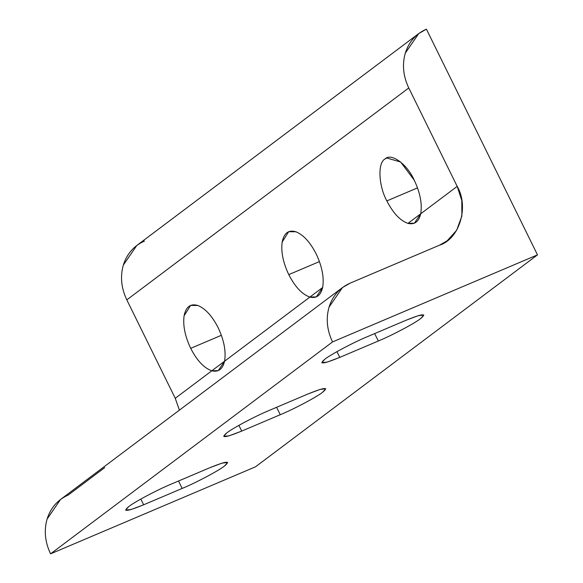 <?xml version="1.0" encoding="UTF-8"?>
<svg xmlns="http://www.w3.org/2000/svg" width="583" height="583" viewBox="0 0 583 583"><rect width="100%" height="100%" fill="white"/><g stroke="black" fill="none" stroke-linecap="round" stroke-linejoin="round"><path stroke-width="0.87" d="M288.76 274.622L319.448 261.585L288.76 274.622C295.1 286.902 302.14 294.393 309.886 297.082L322.639 287.499C320.737 295.472 316.489 298.664 309.886 297.082L316.336 296.893L322.639 287.499C324.265 277.763 322.129 266.591 316.219 253.984C310.171 242.207 303.393 234.803 295.887 231.772L288.651 231.713L282.157 242.098C280.882 251.725 283.083 262.569 288.76 274.622C283.083 262.569 280.882 251.725 282.157 242.098C283.987 233.069 288.563 229.629 295.887 231.772C303.393 234.803 310.171 242.207 316.219 253.984C322.129 266.591 324.265 277.763 322.639 287.499L224.564 361.212C222.67 369.185 218.414 372.377 211.818 370.795L224.564 361.212C226.197 351.476 224.054 340.304 218.151 327.697C212.103 315.92 205.325 308.516 197.819 305.485L190.575 305.426L184.09 315.804C182.814 325.438 185.008 336.282 190.692 348.335L221.38 335.298L190.692 348.335C197.025 360.615 204.072 368.106 211.818 370.795L218.261 370.606L224.564 361.212L175.235 398.291L179.396 410.14L175.235 398.291L211.818 370.795C204.072 368.106 197.025 360.615 190.692 348.335C185.008 336.282 182.814 325.438 184.09 315.804C185.911 306.782 190.488 303.335 197.819 305.485C205.325 308.516 212.103 315.92 218.151 327.697C224.054 340.304 226.197 351.476 224.564 361.212L309.886 297.082C302.14 294.393 295.1 286.902 288.76 274.622M386.835 200.909L417.523 187.879L386.835 200.909C393.168 213.196 400.215 220.68 407.962 223.369L420.707 213.793C418.805 221.759 414.557 224.951 407.962 223.369L414.404 223.18L420.707 213.793C422.34 204.05 420.197 192.878 414.294 180.271L400.659 162.023L386.718 158L385.013 158.991C377.522 162.679 378.527 185.737 386.835 200.909C378.527 185.737 377.522 162.679 385.013 158.991C391.113 152.469 407.211 164.173 414.294 180.271C420.197 192.878 422.34 204.05 420.707 213.793L407.962 223.369C400.215 220.68 393.168 213.196 386.835 200.909M374.665 333.585L378.323 341.004C391.907 335.436 415.234 323.062 420.744 318.5L423.819 315.053L418.186 315.687L405.783 320.366L367.246 336.734C353.662 342.301 330.335 354.683 324.826 359.237L321.75 362.684L327.376 362.058L339.787 357.372L336.967 351.636L339.787 357.372L378.323 341.004L374.665 333.585M276.597 407.291L280.248 414.717C293.832 409.149 317.167 396.775 322.676 392.213L325.751 388.766L320.118 389.4L307.707 394.079L269.178 410.447C255.594 416.014 232.26 428.388 226.751 432.95L223.675 436.397L229.308 435.763L241.719 431.085L238.892 425.35L241.719 431.085L280.248 414.717L276.597 407.291M178.522 481.004L182.18 488.43C195.764 482.862 219.091 470.488 224.601 465.926L227.676 462.479L222.05 463.113L209.64 467.792L171.103 484.16C157.527 489.727 134.192 502.101 128.683 506.663L125.607 510.11L131.241 509.476L143.644 504.798L140.824 499.063L143.644 504.798L182.18 488.43L178.522 481.004M350.179 283.127L439.538 245.173L447.227 240.743L456.657 230.27L461.86 216.06L461.802 200.537L457.189 186.371L420.707 213.793L457.189 186.371L408.763 87.953L126.81 299.873L175.235 398.291L126.81 299.873L408.763 87.953C403.203 76.242 402.044 64.64 405.287 53.155L418.732 33.581L426.413 29.15L537.49 254.873L255.529 466.801L537.49 254.873L332.529 341.93C326.968 330.211 325.81 318.617 329.045 307.124L342.491 287.557L350.179 283.127C339.7 287.798 332.653 295.8 329.045 307.124C325.81 318.617 326.968 330.211 332.529 341.93L50.568 553.85L332.529 341.93L537.49 254.873L426.413 29.15C415.934 33.829 408.894 41.823 405.287 53.155C402.044 64.64 403.203 76.242 408.763 87.953L457.189 186.371C469.242 206.63 459.535 238.972 439.538 245.173L350.179 283.127M342.491 287.557L60.537 499.478L47.092 519.052C50.699 507.727 57.746 499.726 68.226 495.047L104.707 467.624M47.092 519.052C43.849 530.537 45.015 542.139 50.568 553.85L255.529 466.801L50.568 553.85C45.015 542.139 43.849 530.537 47.092 519.052M418.732 33.581L136.772 245.501L123.334 265.076C120.091 276.561 121.249 288.162 126.81 299.873C121.249 288.162 120.091 276.561 123.334 265.076C126.941 253.751 133.981 245.749 144.46 241.071M405.783 320.366C422.216 313.676 427.201 313.049 420.744 318.5C415.234 323.062 391.907 335.436 378.323 341.004L339.787 357.372C323.354 364.069 318.369 364.688 324.826 359.237C330.335 354.683 353.662 342.301 367.246 336.734L405.783 320.366M307.707 394.079C324.141 387.389 329.133 386.762 322.676 392.213C317.167 396.775 293.832 409.149 280.248 414.717L241.719 431.085C225.286 437.782 220.301 438.401 226.751 432.95C232.26 428.388 255.594 416.014 269.178 410.447L307.707 394.079M209.64 467.792C226.073 461.095 231.057 460.475 224.601 465.926C219.091 470.488 195.764 482.862 182.18 488.43L143.644 504.798C127.218 511.488 122.226 512.114 128.683 506.663C134.192 502.101 157.527 489.727 171.103 484.16L209.64 467.792"/></g></svg>
